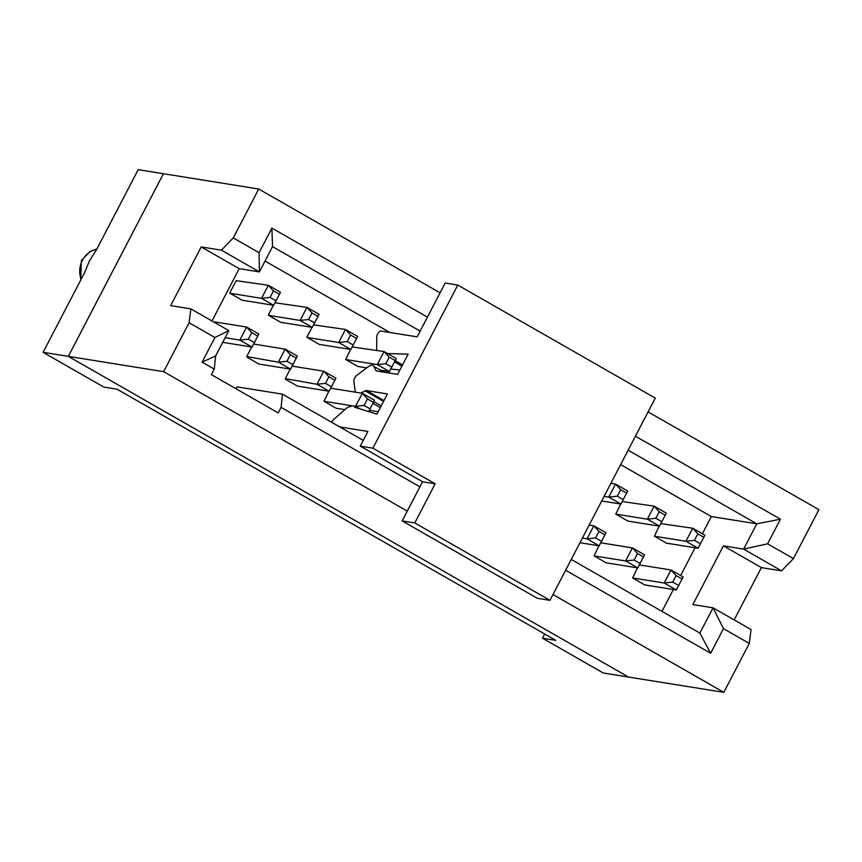 <?xml version="1.0" encoding="UTF-8"?>
<svg xmlns="http://www.w3.org/2000/svg" width="862" height="862" viewBox="0 0 862 862"><rect width="100%" height="100%" fill="white"/><g stroke="black" fill="none" stroke-linecap="round" stroke-linejoin="round"><path stroke-width="1.29" d="M96.684 249.377L138.189 169.663L163.424 173.715L68.313 356.372L43.1 352.321L84.595 272.607L89.497 260.82L96.695 249.377M635.423 436.194L780.433 519.193L767.611 543.825L743.615 549.105L723.423 545.861L692.854 604.574L713.057 607.818L751.028 629.551L749.283 643.418L723.811 692.337L603.281 672.996L542.521 638.214L555.774 640.347L117.113 389.225L103.86 387.103L43.1 352.321M542.521 638.214L544.709 634.012M68.346 356.372L163.629 371.662L189.101 322.733L190.847 308.876L170.654 305.633L201.212 246.931L221.415 250.163L233.257 237.934L258.719 189.004L163.435 173.715L68.346 356.372L628.517 677.047L68.313 356.372M258.719 189.004L440.083 292.821M648.073 411.885L818.9 509.679L793.428 558.608L781.586 570.838L761.394 567.605L734.165 619.907M723.811 692.337L552.995 594.554M407.273 511.134L163.629 371.662M749.283 643.418L723.466 628.635L710.644 653.256L565.644 570.256M419.923 486.836L281.087 407.36L278.2 412.909L211.373 374.647L214.261 369.098L202.107 362.148L214.929 337.516L189.101 322.733M214.929 337.516L228.818 330.62L190.847 308.876M211.966 320.966L239.194 268.664L201.212 246.931M239.194 268.664L259.387 271.907L221.415 250.163M259.074 252.706L271.896 228.085L272.543 246.629L259.387 271.907L259.074 252.706L233.257 237.934M271.896 228.085L427.433 317.119M767.611 543.825L793.428 558.608M628.139 450.19L756.771 523.827L743.615 549.105L781.586 570.838M723.423 545.861L761.394 567.605M710.644 653.256L699.89 633.096L713.057 607.818L723.466 628.635M582.367 538.103L587.033 538.858L593.821 525.809L589.166 525.055M599.176 545.808L587.033 538.858L595.556 537.942L598.95 531.412L593.821 525.809L605.975 532.759L599.176 545.808L579.964 542.726M604.111 496.35L608.766 497.105L615.554 484.056L610.899 483.313M620.909 504.054L608.766 497.105L617.289 496.189L620.683 489.659L615.554 484.056L627.708 491.017L620.909 504.054L601.698 500.973M637.761 567.896L625.607 560.936L634.13 560.02L637.524 553.501L632.406 547.887L644.55 554.848L637.761 567.896L606.202 562.832L594.058 555.871L625.607 560.936L632.406 547.887L600.846 542.834M598.918 545.765L594.058 555.871M676.336 589.985L664.193 583.024L672.716 582.109L676.11 575.59L670.981 569.976L683.135 576.937L676.336 589.985L644.787 584.921L632.633 577.96L664.193 583.024L670.981 569.976L639.432 564.912M637.503 567.853L632.633 577.96M659.495 526.143L647.34 519.193L655.863 518.277L659.258 511.748L654.139 506.145L666.283 513.095L659.495 526.143L627.945 521.079L615.791 514.129L647.34 519.193L654.139 506.145L622.31 501.555M666.671 543.254L654.366 536.207L685.926 541.271L692.714 528.223L660.885 523.643M698.08 548.232L685.926 541.271L694.449 540.355L697.843 533.837L692.714 528.223L704.868 535.183L698.08 548.232L666.52 543.168M399.914 369.981L390.842 369.055M378.181 411.734L369.367 410.312M358.032 366.565L345.727 359.529L377.276 364.594L384.075 351.545L352.267 346.966M389.43 371.544L377.276 364.594L385.799 363.678L389.193 357.148L384.075 351.545L396.218 358.495L389.43 371.544L380.293 370.078M366.662 367.891L357.881 366.479M328.864 391.165L323.993 401.272L355.543 406.336L362.342 393.287L330.782 388.234M344.854 409.633L336.148 408.232L323.993 401.272M247.082 356.62L278.383 362.169L285.171 349.121L253.622 344.057M290.537 369.13L278.383 362.169L286.906 361.253L290.3 354.735L285.171 349.121L297.325 356.081L290.537 369.13L258.977 364.066L246.834 357.105M268.567 315.352L300.116 320.416L306.915 307.368L275.097 302.799M312.27 327.377L300.116 320.416L308.639 319.5L312.033 312.981L306.915 307.368L319.059 314.328L312.27 327.377L280.721 322.313L268.416 315.266M229.982 293.263L261.542 298.327L268.33 285.29L236.522 280.71M273.685 305.288L261.542 298.327L270.065 297.412L273.459 290.893L268.33 285.29L280.484 292.24L273.685 305.288L242.136 300.224M225.122 337.732L239.808 340.081L246.597 327.032L258.751 333.993L254.398 342.645L251.952 347.041L222.719 342.343M251.952 347.041L239.808 340.081L248.321 339.165L251.726 332.646L246.597 327.032L215.037 321.968M307.141 337.441L338.701 342.505L345.49 329.456L313.682 324.877M350.845 349.455L338.701 342.505L347.224 341.589L350.618 335.059L345.49 329.456L357.644 336.417L350.845 349.455L319.296 344.391M285.667 378.698L316.968 384.258L323.756 371.21L292.207 366.145M329.112 391.208L316.968 384.258L325.491 383.342L328.885 376.813L323.756 371.21L335.911 378.159L329.112 391.208L297.562 386.144L285.408 379.194M659.236 526.1L654.452 536.045M620.662 504.022L615.877 513.967M290.278 369.087L285.365 378.526M312.012 327.334L306.904 337.139M389.171 371.5L388.45 372.89M350.597 349.422L345.813 359.357M273.426 305.245L268.319 315.061M251.693 346.998L246.78 356.437M236.22 280.538L229.745 292.972M699.89 633.096L571.258 559.46M363.258 440.385L282.499 394.149L281.087 407.36M282.499 394.149L237.061 386.866L236.059 388.784M228.818 330.62L215.662 355.898L214.261 369.098M215.662 355.898L202.107 362.148M272.543 246.629L420.15 331.116M702.379 533.761L711.344 516.532L756.771 523.827L780.433 519.193M695.084 547.747L680.635 575.504M673.351 589.5L661.962 611.384M711.344 516.532L620.629 464.607M389.796 332.463L265.033 261.046M242.287 300.31L229.831 293.177M319.446 344.488L306.991 337.354M360.068 408.933L355.543 406.336L364.066 405.42L367.46 398.901L362.342 393.287L374.485 400.248L368.645 411.594M601.622 541.422L595.556 537.942M605.027 534.893L598.95 531.412M623.355 499.669L617.289 496.189M626.76 493.139L620.683 489.659M637.524 553.501L643.602 556.981M634.13 560.02L640.207 563.5M676.11 575.59L682.187 579.059M672.716 582.109L678.793 585.589M661.941 521.747L655.863 518.277M665.335 515.228L659.258 511.748M700.526 543.836L694.449 540.355M703.92 537.317L697.843 533.837M391.876 367.147L385.799 363.678M402.586 364.852L389.193 357.148M370.143 408.9L364.066 405.42M373.537 402.382L367.46 398.901M292.983 364.734L286.906 361.253M296.377 358.204L290.3 354.735M314.716 322.981L308.639 319.5M318.11 316.462L312.033 312.981M276.131 300.892L270.065 297.412M279.536 294.373L273.459 290.893M251.726 332.646L257.792 336.126M248.321 339.165L254.398 342.645M353.301 345.069L347.224 341.589M356.696 338.54L350.618 335.059M331.558 386.812L325.491 383.342M334.962 380.293L328.885 376.813M457.797 285.063L655.26 398.104L549.978 600.329L537.36 598.303L402.177 520.917L422.552 481.772L360.273 446.128L372.901 448.154L457.797 285.063L445.18 283.038L417.154 336.859L380.551 330.986A3.707 1.207 -60.2 0 0 378.202 333.023A3.707 1.207 -60.2 0 0 376.748 336.73L376.694 348.916A18.511 6.023 -60.2 0 0 376.802 350.371M387.566 353.539L408.157 354.142L397.63 374.367L376.683 371.005A9.256 3.017 119.8 0 1 376.328 370.886A9.256 3.017 119.8 0 1 375.875 370.38L373.936 366.447A18.511 6.023 -60.2 0 0 373.03 365.423A18.511 6.023 -60.2 0 0 367.999 366.889L356.771 375.358A3.707 1.207 -60.2 0 0 353.829 380.993L355.187 391.488A18.511 6.023 -60.2 0 0 355.316 392.167M360.898 393.061L365.208 390.874A9.256 3.017 119.8 0 1 366.49 390.572L387.447 393.934L376.92 414.159L354.551 407.22M350.759 406.605A18.511 6.023 -60.2 0 0 345.274 409.256L333.616 419.578A3.707 1.207 -60.2 0 0 331.654 422.294M339.747 426.927L367.912 431.453L360.273 446.128M372.901 448.154L435.17 483.797L414.794 522.943L549.978 600.329M414.794 522.943L402.177 520.917M435.17 483.797L422.552 481.772M96.824 249.118A22.207 20.85 99.1 0 0 82.364 260.41A22.207 20.85 99.1 0 0 81.125 279.266M401.961 366.059L394.634 361.857M366.49 390.572L383.978 400.582M365.208 390.874L383.568 401.38M373.849 401.67L381.219 405.894M373.936 366.447L383.946 372.168M375.875 370.38L377.093 371.069M80.726 280.042L81.384 260.529L89.939 251.553L96.889 248.999M401.897 366.178L394.57 361.986M380.325 407.607L372.998 403.405M385.152 372.362L381.5 370.272"/></g></svg>
